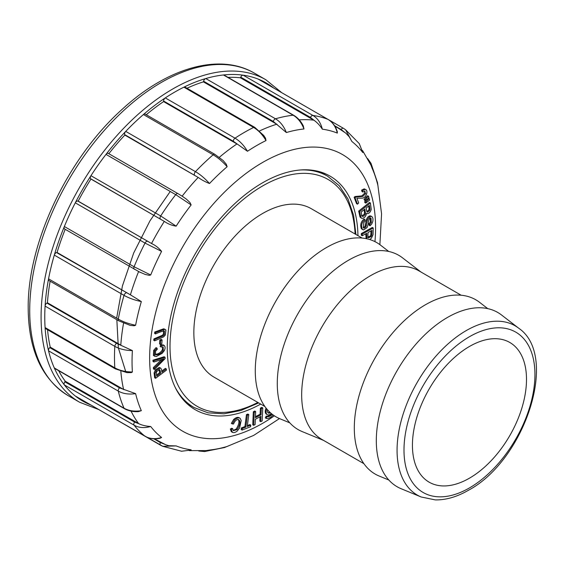 <?xml version="1.0" encoding="UTF-8"?>
<svg xmlns="http://www.w3.org/2000/svg" width="564" height="564" viewBox="0 0 564 564"><rect width="100%" height="100%" fill="white"/><g stroke="black" fill="none" stroke-linecap="round" stroke-linejoin="round"><path stroke-width="0.85" d="M264.89 406.503L213.989 377.119A97.255 56.146 -60 0 1 213.989 264.819A97.255 56.146 -60 0 1 311.236 208.673L362.137 238.057M289.811 422.852L280.118 418.848A100.625 58.092 -60 0 1 276.113 300.69A100.625 58.092 -60 0 1 380.446 245.079L388.758 251.473M323.68 440.449L302.128 431.559A100.625 58.092 -60 0 1 298.123 313.394A100.625 58.092 -60 0 1 402.449 257.783L420.927 272.003M363.914 463.678L321.811 439.37A97.255 56.146 -60 0 1 321.811 327.071A97.255 56.146 -60 0 1 419.066 270.924L461.169 295.233M388.836 480.02L379.142 476.023A100.625 58.092 -60 0 1 375.145 357.865A100.625 58.092 -60 0 1 479.471 302.248L487.782 308.642M401.152 488.727A100.625 58.092 -60 0 1 397.148 370.569A100.625 58.092 -60 0 1 501.481 314.952L518.668 328.185A97.755 56.435 -60 0 0 417.318 382.209A97.755 56.435 -60 0 0 421.202 497.004L401.152 488.727M469.467 478.173A80.652 46.565 -60 0 1 429.141 482.171A80.652 46.565 -60 0 1 429.141 389.04A80.652 46.565 -60 0 1 509.793 342.468A80.652 46.565 -60 0 1 522.158 407.102A80.652 46.565 -60 0 1 469.467 478.173M267.893 412.665A3.892 2.249 120 0 0 269.712 412.094M267.639 409.957A3.892 2.249 120 0 0 268.26 412.982A3.892 2.249 120 0 0 270.36 412.693M266.772 408.956A5.837 3.37 120 0 0 267.287 414.667A5.837 3.37 120 0 0 271.333 413.539M266.102 408.132A5.837 3.37 120 0 0 266.462 414.188L267.287 414.667M273.223 415.005A9.722 5.612 -60 0 1 266.159 418.368L266.969 416.62A7.783 4.491 120 0 0 272.278 414.3M266.159 418.368L265.334 417.889L266.145 416.14A7.783 4.491 120 0 0 271.552 413.715M266.969 416.62L266.145 416.14M370.985 230.902L370.83 234.709L370.16 236.126L367.502 237.317M367.932 235.837L367.989 232.572L371.923 230.387L371.746 235.237L371.077 236.654L368.419 237.853L367.932 235.837M369.681 239.531L371.415 238.191L373.03 234.744L373.241 227.99L362.243 234.102L362.215 235.773L366.692 233.292L366.882 238.798M373.241 227.99L372.325 227.461L361.327 233.574L361.298 235.244L362.215 235.773M365.754 233.813L366.121 238.635M362.243 234.102L361.327 233.574M367.481 200.185L365.564 202.349L365.782 203.111L369.624 200.065L369.216 198.62L367.481 200.185L366.642 199.698M369.216 198.62L368.454 198.175M365.782 203.111L364.866 202.582L364.647 201.82L365.564 202.349M366.318 199.931L364.647 201.82M365.197 220.982L364.957 219.572C361.848 222.167 360.953 225.367 362.264 229.181L363.59 229.936L366.797 227.807C367.467 227.144 367.961 225.339 368.285 222.392C368.856 218.79 369.772 217.401 371.027 218.226L371.309 222.427L369.801 224.324L370.033 225.762L371.711 224.007L372.741 221.666C373.319 218.656 372.804 216.886 371.19 216.364C369.512 216.484 368.229 217.767 367.347 220.214L365.916 226.989L364.076 228.223L363.315 227.652L363.879 222.392L365.197 220.982M370.273 215.836L371.838 216.541L370.273 215.836C368.595 215.956 367.312 217.239 366.431 219.685L365 226.46L363.16 227.687M370.033 225.762L369.117 225.233L368.884 223.795L369.801 224.324M370.111 217.697L370.393 221.899L368.884 223.795M364.957 219.572L364.041 219.043C360.932 221.638 360.036 224.839 361.348 228.653L362.835 229.731M366.819 197.837L364.901 200.008L365.119 200.784L368.962 197.717L368.553 196.272L366.819 197.837L365.902 197.308L363.984 199.48L365.119 200.784M368.553 196.272L367.636 195.743L365.902 197.308M364.901 200.008L363.984 199.48M364.147 209.66L364.548 212.896L364.09 214.278L362.144 215.956L361.439 215.871M368.687 206.015L369.06 208.941L368.644 210.153L366.748 211.648M366.586 210.471L366.135 208.067L369.399 205.444L369.977 209.47L369.561 210.682L367.665 212.177L366.974 211.768L366.586 210.471M367.665 212.177L366.974 211.768L367.665 212.177M361.665 214.835L361.143 212.071L364.859 209.089L365.465 213.425L365.007 214.813L363.061 216.484L362.356 216.4L361.665 214.835M362.144 215.956L363.061 216.484L362.356 216.4M366.522 213.305L367.728 213.671C369.413 213.192 370.583 211.775 371.232 209.42L370.393 202.955L359.599 211.627L360.904 217.507L361.672 218.289L362.828 218.296C364.88 217.521 366.106 215.857 366.522 213.305L366.522 213.347M359.599 211.627L358.683 211.098L359.987 216.971L361.672 218.289M370.393 202.955L369.476 202.427L358.683 211.098M365.634 193.671L364.718 193.142L364.598 191.02L365.634 193.671L362.814 196.413L355.976 197.062L355.038 197.795L357.477 204.182L358.697 202.962L356.892 198.232L362.116 198.133C366.678 198.013 368.623 189.744 365.112 189.391L362.525 190.667L362.856 192.014L365.119 191.14M364.196 188.862L365.789 189.589L364.196 188.862L361.602 190.138L361.94 191.485L362.856 192.014M355.038 197.795L354.121 197.266L356.561 203.646L357.477 204.182M355.976 197.062L355.059 196.526L354.121 197.266M364.718 193.142L361.898 195.884L355.059 196.526M362.525 190.667L361.602 190.138M262.175 420.92L262.739 407.906L261.301 408.646L261.04 414.78L255.407 417.698L255.675 411.565L254.237 412.312L253.673 425.319L255.111 424.579L255.344 419.235L260.97 416.317L260.744 421.661L262.175 420.92M260.744 421.661L259.828 421.132L260.011 416.817M253.673 425.319L252.757 424.791L253.321 411.783L254.237 412.312M255.675 411.565L254.759 411.036L253.321 411.783M261.04 414.78L260.124 414.251L255.457 416.669M261.301 408.646L260.385 408.117L260.124 414.251M262.739 407.906L261.823 407.377L260.385 408.117M247.265 426.525L248.787 414.582L247.37 415.139L245.848 427.089L242.301 428.485L242.104 430.078L250.592 426.729L250.797 425.136L247.265 426.525M250.797 425.136L249.88 424.607L247.384 425.587M242.104 430.078L241.188 429.549L241.385 427.956L242.301 428.485M245.848 427.089L244.931 426.56L241.385 427.956M247.37 415.139L246.454 414.611L244.931 426.56M248.787 414.582L247.871 414.054L246.454 414.611M231.233 431.608L232.149 432.137C233.44 433.06 235.153 432.68 237.289 430.981L239.573 428.048L241.195 420.504L240.123 418.284C238.628 417.438 236.774 418.016 234.546 420.025L232.262 423.909L233.552 424.001C235.089 420.42 236.901 419.024 238.988 419.827C240.567 421.823 239.94 425.087 237.106 429.606L233.327 430.684L232.728 428.753L231.275 429.549L232.474 432.376L231.233 431.608L230.359 429.014L231.275 429.549M240.123 418.284L239.207 417.755C237.712 416.902 235.858 417.487 233.63 419.496L231.346 423.381L232.262 423.909M232.728 428.753L231.804 428.224L230.359 429.014M238.071 419.299C239.651 421.294 239.023 424.551 236.189 429.077L233.151 430.473M160.458 344.456L161.812 343.807L162.094 339.916L160.74 340.564L160.458 344.456L159.541 343.92L159.823 340.036L160.74 340.564M162.094 339.916L161.177 339.387L159.823 340.036M159.147 369.617L159.661 372.677L156.531 375.039M159.492 369.61L160.246 370.865L160.578 373.206L156.686 376.139L156.298 372.628L156.834 371.387L159.697 369.681M155.579 378.303L166.458 370.111L166.281 368.912L161.861 372.24C161.769 369.695 161.212 368.278 160.19 367.982L156.291 370.414L154.994 373.431L155.579 378.303L154.663 377.774L154.078 372.903L154.994 373.431M159.274 367.453L160.684 368.116L159.274 367.453L155.375 369.878L154.078 372.903M166.281 368.912L165.365 368.384L161.706 371.14M160.578 373.206L159.661 372.677M164.448 330.976L164.343 334.558L163.2 335.848L154.811 339.443L154.635 340.839L163.694 336.842L165.386 334.889L165.915 330.025L164.505 329.348L155.664 332.534L155.495 333.93C159.499 332.09 162.488 331.103 164.448 330.976L164.455 330.983M165.915 330.025L164.498 329.023M155.664 332.534L154.748 332.006L154.578 333.402L155.495 333.93M164.998 329.496L163.588 328.819L154.748 332.006M154.635 340.839L153.718 340.311L153.894 338.915L154.811 339.443M163.532 330.448L163.426 334.029L162.284 335.319L153.894 338.915M154.381 369.476L165.132 358.577L165.055 357.28L153.852 360.72L153.93 362.017L163.891 358.718L154.296 368.102L154.381 369.476L153.464 368.941L153.38 367.573L154.296 368.102M161.53 359.55L153.38 367.573M153.93 362.017L153.013 361.489L152.936 360.192L153.852 360.72M165.055 357.28L164.138 356.751L152.936 360.192M153.415 355.405L156.242 356.561L162.192 353.339L164.314 350.632C165.386 348.369 165.344 346.648 164.187 345.471L161.48 345.485L161.085 347.015L163.186 346.909L163.292 350.385C161.233 353.515 158.646 354.989 155.53 354.805L155.53 351.238L157.3 349.264L156.982 348.143L154.592 350.878L154.332 355.94L154.776 356.3L153.415 355.405L153.676 350.35L156.066 347.614L156.982 348.143M164.187 345.471L163.236 344.921L160.564 344.957L160.169 346.486L161.085 347.015M161.48 345.485L160.564 344.957M162.658 346.747L162.376 349.849C160.317 352.979 157.73 354.46 154.614 354.277M116.656 318.166L122.423 285.92L133.717 252.94L149.968 220.841L170.236 191.478M116.84 319.717L118.348 347.896L125.687 371.479M286.357 132.54L273.307 121.464L203.576 81.209A2.594 1.495 -60 0 1 205.761 78.544L275.493 118.8C280.216 121.62 283.84 126.202 286.357 132.54A176.349 101.816 120 0 1 303.982 128.973C301.507 122.628 297.912 118.045 293.181 115.225L223.45 74.97A2.594 1.495 -60 0 1 224.056 75.082L293.788 115.338C297.75 117.7 300.915 121.232 303.298 125.934L303.982 128.973M228.046 77.381A180.501 104.213 -60 0 1 240.426 77.811L240.729 77.155A2.594 1.495 -60 0 1 243.183 75.188A183.61 106.011 120 0 0 223.45 74.97A183.61 106.011 120 0 0 205.761 78.544A183.61 106.011 120 0 0 183.892 87.173A2.594 1.495 -60 0 1 185.055 87.117L254.78 127.372A2.594 1.495 120 0 0 253.617 127.429L183.892 87.173A183.61 106.011 120 0 0 165.287 97.91L235.019 138.166C239.763 140.979 243.916 145.343 247.476 151.265L233.313 141.261L163.588 101.005A2.594 1.495 -60 0 1 165.287 97.91A183.61 106.011 120 0 0 143.418 114.541A2.594 1.495 -60 0 1 145.152 114.097L214.884 154.353A2.594 1.495 120 0 0 213.143 154.797L143.418 114.541A183.61 106.011 120 0 0 125.73 131.391L195.454 171.646C200.22 174.445 204.908 178.4 209.505 183.519C205.381 181.925 201.736 179.972 198.563 177.66L124.672 134.613A2.594 1.495 -60 0 1 125.73 131.391A183.61 106.011 120 0 0 105.997 154.388A2.594 1.495 -60 0 1 108.26 153.38L177.991 193.642A2.594 1.495 120 0 0 175.721 194.643L105.997 154.388A183.61 106.011 120 0 0 90.945 175.7L160.677 215.963L176.151 226.157C171.766 225.431 167.938 223.915 164.681 221.617L90.642 178.739A2.594 1.495 -60 0 1 90.945 175.7A183.61 106.011 120 0 0 75.287 202.821A2.594 1.495 -60 0 1 77.769 201.045L78.184 201.151A180.501 104.213 -60 0 1 90.945 179.049L90.642 178.739M186.994 88.231A180.501 104.213 -60 0 1 203.421 81.865L277.15 124.432M203.421 81.865L203.576 81.209M310.461 117.411A2.594 1.495 120 0 1 312.914 115.444A183.61 106.011 -60 0 1 327.959 119.378A2.594 1.495 120 0 1 328.086 119.441C332.534 122.12 335.608 126.223 337.293 131.729L337.335 133.097C335.799 126.773 332.668 122.198 327.959 119.378L258.234 79.122A183.61 106.011 120 0 0 243.183 75.188L312.914 115.444C317.624 118.264 320.768 122.839 322.34 129.177C319.901 125.448 317.172 122.515 314.155 120.379L310.461 117.411L240.729 77.155M273.836 88.118A183.61 106.011 120 0 0 258.234 79.122A2.594 1.495 -60 0 1 258.347 79.179A2.594 1.495 -60 0 1 258.453 79.249M240.426 77.811L314.155 120.379M337.335 133.097A176.349 101.816 120 0 0 322.34 129.177M345.549 129.734L343.617 128.416A2.594 1.495 120 0 0 343.504 128.345L345.584 129.755L351.901 141.508L349.264 136.826L345.76 133.118L338.188 128.106A180.501 104.213 -60 0 0 334.96 126.371M344.724 132.406L341.135 129.501L334.537 125.687M359.254 143.58L362.828 152.569L359.205 143.538M362.793 152.534A176.349 101.816 120 0 0 351.901 141.508M370.971 163.299L372.148 168.333L371.013 165.273L362.553 150.532M370.978 163.257L377.52 182.708L377.901 185.486L377.506 182.673M377.873 185.373A176.349 101.816 120 0 0 372.148 168.333M224.599 447.506L253.652 435.422L279.469 418.573M189.292 450.629L206.297 450.58L209.505 450.037L204.556 451.531M209.505 450.037A176.349 101.816 120 0 0 227.13 446.476M181.566 451.228L190.893 450.079M154.339 438.806L165.816 444.792L168.798 445.701L176.151 445.912L162.813 446.321L90.832 404.973A2.594 1.495 -60 0 1 90.832 404.973A2.594 1.495 -60 0 1 90.818 404.966M162.777 446.3L160.677 445.285A2.594 1.495 120 0 1 160.55 445.222A2.594 1.495 120 0 1 160.373 442.599L164.681 444.249M176.151 445.912A176.349 101.816 120 0 0 191.147 449.839M75.513 396.118A2.594 1.495 -60 0 1 75.393 396.062A2.594 1.495 -60 0 1 75.287 395.991L145.018 436.247C149.812 438.919 155.34 439.335 161.586 437.502L160.084 438.221M64.832 381.814L134.563 422.069L138.984 423.79C142.354 425.341 146.252 426.236 150.694 426.483C144.419 428.287 138.878 427.85 134.084 425.178L64.352 384.923A2.594 1.495 -60 0 1 64.832 381.814L65.248 381.229A180.501 104.213 -60 0 1 58.691 370.717M64.832 229.069A2.594 1.495 -60 0 1 64.613 228.977A2.594 1.495 -60 0 1 64.352 226.509A183.61 106.011 120 0 0 54.299 255.097A2.594 1.495 -60 0 1 56.569 252.573L130.792 295.042L141.338 301.585C134.606 300.161 128.839 298.088 124.031 295.36L54.299 255.097A183.61 106.011 120 0 0 48.553 278.849L118.285 319.104C123.086 321.832 128.867 323.877 135.614 325.245L134.274 325.766L130.27 325.407L118.764 320.831L49.04 280.576A2.594 1.495 -60 0 1 48.553 278.849A183.61 106.011 120 0 0 45.092 306.104A2.594 1.495 -60 0 1 46.918 303.079L116.649 343.335L132.392 350.604C125.483 350.477 119.624 349.067 114.816 346.359L45.092 306.104A183.61 106.011 120 0 0 45.092 327.578L114.816 367.841A2.594 1.495 120 0 0 115.352 368.877L45.621 328.622A2.594 1.495 -60 0 1 45.092 327.578A183.61 106.011 120 0 0 48.553 350.836A2.594 1.495 -60 0 1 49.766 347.614L119.497 387.87L135.614 393.637C128.867 394.624 123.086 393.778 118.285 391.092L48.553 350.836A183.61 106.011 120 0 0 54.299 367.947L124.031 408.202C128.839 410.888 134.606 411.713 141.338 410.684L138.384 411.614C133.118 411.903 128.465 410.923 124.432 408.667L54.701 368.412A2.594 1.495 -60 0 1 54.299 367.947A183.61 106.011 120 0 0 64.352 384.923A183.61 106.011 120 0 0 75.287 395.991A183.61 106.011 120 0 0 90.889 405.008M138.984 423.79L65.248 381.229M150.694 426.483A176.349 101.816 120 0 0 161.586 437.502M138.384 411.614L137.919 411.628M49.766 347.614L50.252 347.149A180.501 104.213 -60 0 1 47.559 329.736M123.988 389.71L50.252 347.149M135.614 393.637A176.349 101.816 120 0 0 141.338 410.684M116.649 343.335A2.594 1.495 120 0 0 114.816 346.359A183.61 106.011 -60 0 0 114.816 367.841C119.624 370.541 125.483 371.93 132.392 372L131.236 372.621L126.949 372.621L115.352 368.877M121.168 345.351L47.432 302.783A180.501 104.213 -60 0 1 50.14 281.21M46.918 303.079L47.432 302.783M132.392 350.604A176.349 101.816 120 0 0 132.392 372M130.792 295.042L57.056 252.475A180.501 104.213 -60 0 1 65.198 229.315M56.569 252.573L57.056 252.475M141.338 301.585A176.349 101.816 120 0 0 135.614 325.245M77.769 201.045L151.92 243.718C155.551 245.403 158.773 247.956 161.586 251.389L145.018 243.084L75.287 202.821A183.61 106.011 120 0 0 64.352 226.509L134.084 266.772L150.694 274.985L149.234 275.331L145.23 274.435L138.984 271.749M151.92 243.718L78.184 201.151M161.586 251.389A176.349 101.816 120 0 0 150.694 274.985M182.482 196.406L186.289 199.05L189.969 202.525L191.147 204.922L175.721 194.643A183.61 106.011 -60 0 0 160.677 215.963A2.594 1.495 120 0 0 160.373 219.001M90.945 179.049L164.681 221.617M191.147 204.922A176.349 101.816 120 0 0 176.151 226.157M214.884 154.353L223.118 160.5L226.326 164.279L227.13 166.732C222.576 161.572 217.908 157.596 213.143 154.797A183.61 106.011 -60 0 0 195.454 171.646A2.594 1.495 120 0 0 194.404 174.868M108.838 153.718A180.501 104.213 -60 0 1 124.834 135.085L198.563 177.66M124.834 135.085L124.672 134.613M227.13 166.732A176.349 101.816 120 0 0 209.505 183.519M263.592 135.247L265.517 138.208L266.011 140.563C262.493 134.62 258.368 130.242 253.617 127.429A183.61 106.011 -60 0 0 235.019 138.166A2.594 1.495 120 0 0 233.313 141.261M146.259 114.732A180.501 104.213 -60 0 1 163.588 101.598L237.317 144.172M163.588 101.598L163.588 101.005M266.011 140.563A176.349 101.816 120 0 0 247.476 151.265M260.702 404.085A134.859 77.86 -60 0 1 195.186 409.683A134.859 77.86 -60 0 1 195.186 253.962A134.859 77.86 -60 0 1 330.039 176.102A134.859 77.86 -60 0 1 357.95 235.639M186.508 403.175L194.002 407.504A133.562 77.113 -60 0 1 175.207 387.376M300.732 169.954A133.562 77.113 -60 0 1 327.557 176.172L320.063 171.844M257.847 402.442A130.968 75.611 -60 0 1 170.018 344.519A130.968 75.611 -60 0 1 261.019 186.895A130.968 75.611 -60 0 1 355.094 233.997M469.467 487.923A92.595 53.46 -60 0 1 412.763 407.257A92.595 53.46 -60 0 1 526.17 341.777A92.595 53.46 -60 0 1 469.467 487.923M371.077 236.654L370.16 236.126M371.746 235.237L370.83 234.709M365.916 226.989L365 226.46M366.48 225.473L365.557 224.944M367.347 220.214L366.431 219.685M371.309 222.427L370.393 221.899M362.264 229.181L361.348 228.653M361.454 218.162L360.756 217.76M360.904 217.507L359.987 216.971M365.007 214.813L364.09 214.278M365.465 213.425L364.548 212.896M369.561 210.682L368.644 210.153M369.977 209.47L369.06 208.941M362.814 196.413L361.898 195.884M234.546 420.025L233.63 419.496M237.106 429.606L236.189 429.077M160.246 370.865L159.33 370.336M156.291 370.414L155.375 369.878M164.505 329.348L163.588 328.819M163.2 335.848L162.284 335.319M164.343 334.558L163.426 334.029M162.122 360.396L161.205 359.867M164.117 345.429L163.271 344.942M154.592 350.878L153.676 350.35M163.292 350.385L162.376 349.849M29.716 310.468A186.205 107.505 120 0 0 68.286 395.709C41.912 379.276 28.552 350.159 28.2 308.353C27.361 242.922 67.821 157.687 122.607 108.915C167.423 67.673 219.65 52.565 254.491 73.193A186.205 107.505 120 0 0 111.002 123.079A186.205 107.505 120 0 0 29.716 310.468M293.802 115.352A2.594 1.495 120 0 0 293.181 115.225A183.61 106.011 -60 0 0 275.493 118.8A2.594 1.495 120 0 0 273.307 121.464M328.149 119.476L343.511 128.345A2.594 1.495 120 0 0 341.135 129.501M328.572 119.73L343.398 128.289M160.451 445.158L145.618 436.592M153.768 438.785L160.373 442.599M134.563 422.069A2.594 1.495 120 0 0 134.084 425.178A183.61 106.011 -60 0 0 145.018 436.247A2.594 1.495 120 0 0 145.131 436.324L75.393 396.062M119.497 387.87A2.594 1.495 120 0 0 118.285 391.092A183.61 106.011 -60 0 0 124.031 408.202A2.594 1.495 120 0 0 124.447 408.681M126.294 292.836A2.594 1.495 120 0 0 124.031 295.36A183.61 106.011 -60 0 0 118.285 319.104A2.594 1.495 120 0 0 118.75 320.824M147.5 241.3A2.594 1.495 120 0 0 145.018 243.084A183.61 106.011 -60 0 0 134.084 266.772A2.594 1.495 120 0 0 134.331 269.225A2.594 1.495 120 0 0 134.563 269.324M178.175 193.783A2.594 1.495 120 0 0 177.977 193.628L183.547 197.062M68.286 395.709L79.651 402.273A186.205 107.505 -60 0 1 41.087 317.031A186.205 107.505 -60 0 1 122.367 129.642A186.205 107.505 -60 0 1 265.856 79.757L281.796 92.715M374.961 241.639A159.753 92.235 120 0 0 375.575 227.68A159.753 92.235 120 0 0 258.411 164.97A159.753 92.235 120 0 0 149.961 367.622A159.753 92.235 120 0 0 274.393 415.816M123.608 389.498A180.501 104.213 -60 0 1 120.844 371.26M138.603 423.578A180.501 104.213 -60 0 1 131.067 411.121M157.694 440.745A180.501 104.213 -60 0 1 154.571 438.813M299.223 119.857A180.501 104.213 -60 0 1 313.781 120.16M259.588 130.933A180.501 104.213 -60 0 1 276.769 124.214M219.318 157.328A180.501 104.213 -60 0 1 236.936 143.947M182.13 196.152A180.501 104.213 -60 0 1 198.183 177.434M151.54 243.5A180.501 104.213 -60 0 1 164.3 221.398M130.411 294.824A180.501 104.213 -60 0 1 138.589 271.566M120.788 345.133A180.501 104.213 -60 0 1 123.558 323.186M355.919 234.469L353.607 215.392L347.988 198.93L339.218 185.683L327.557 176.172M194.002 407.504L208.067 412.841L223.929 413.814L240.99 410.444L258.664 402.915M421.202 497.004L435.33 499.901C445.983 500.078 457.002 496.877 468.388 490.299C524.464 460.64 559.629 355.983 518.668 328.185M328.072 119.434L258.347 79.179M345.584 129.755L359.303 143.63M370.999 163.334L367.601 158.533M198.747 450.996L204.605 451.538M224.641 447.506L204.528 451.56M181.686 451.263L162.813 446.321M160.387 438.15C154.776 439.448 149.686 438.834 145.124 436.317M140.083 272.341L64.613 228.977M254.78 127.372L263.832 135.557M79.651 402.273L98.841 409.598M379.882 244.649L381.567 213.869L377.908 185.5M334.84 126.174L338.188 128.106M254.491 73.193L265.856 79.757"/></g></svg>
